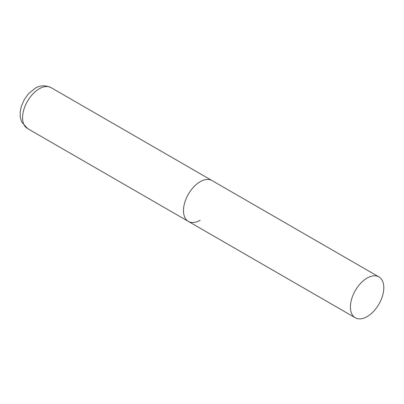 <?xml version="1.0" encoding="UTF-8"?>
<svg xmlns="http://www.w3.org/2000/svg" width="404" height="404" viewBox="0 0 404 404"><rect width="100%" height="100%" fill="white"/><g stroke="black" fill="none" stroke-linecap="round" stroke-linejoin="round"><path stroke-width="0.61" d="M200.182 220.251A23.609 13.63 -60 0 1 188.375 221.417A23.609 13.63 -60 0 1 184.759 202.505A23.609 13.63 -60 0 1 200.182 181.699A23.609 13.63 -60 0 1 211.984 180.532A23.609 13.63 120 0 0 193.794 186.855A23.609 13.63 120 0 0 183.487 210.61A23.609 13.63 120 0 0 188.375 221.417L27.457 128.512A23.609 13.63 -60 0 1 23.841 109.595A23.609 13.63 -60 0 1 39.264 88.794A23.609 13.63 -60 0 1 51.066 87.628C45.086 85.017 39.738 85.264 35.012 88.375L28.704 93.511L24.311 99.525L21.311 106.403L20.2 111.858L20.256 116.993L21.528 121.72L27.457 128.512M383.8 287.714A23.609 13.63 120 0 0 378.912 276.907A23.609 13.63 120 0 0 360.721 283.229A23.609 13.63 120 0 0 350.414 306.989A23.609 13.63 120 0 0 355.303 317.796A23.609 13.63 120 0 0 373.493 311.469A23.609 13.63 120 0 0 383.8 287.714M378.912 276.907L51.066 87.628M188.375 221.417L355.303 317.796"/></g></svg>
